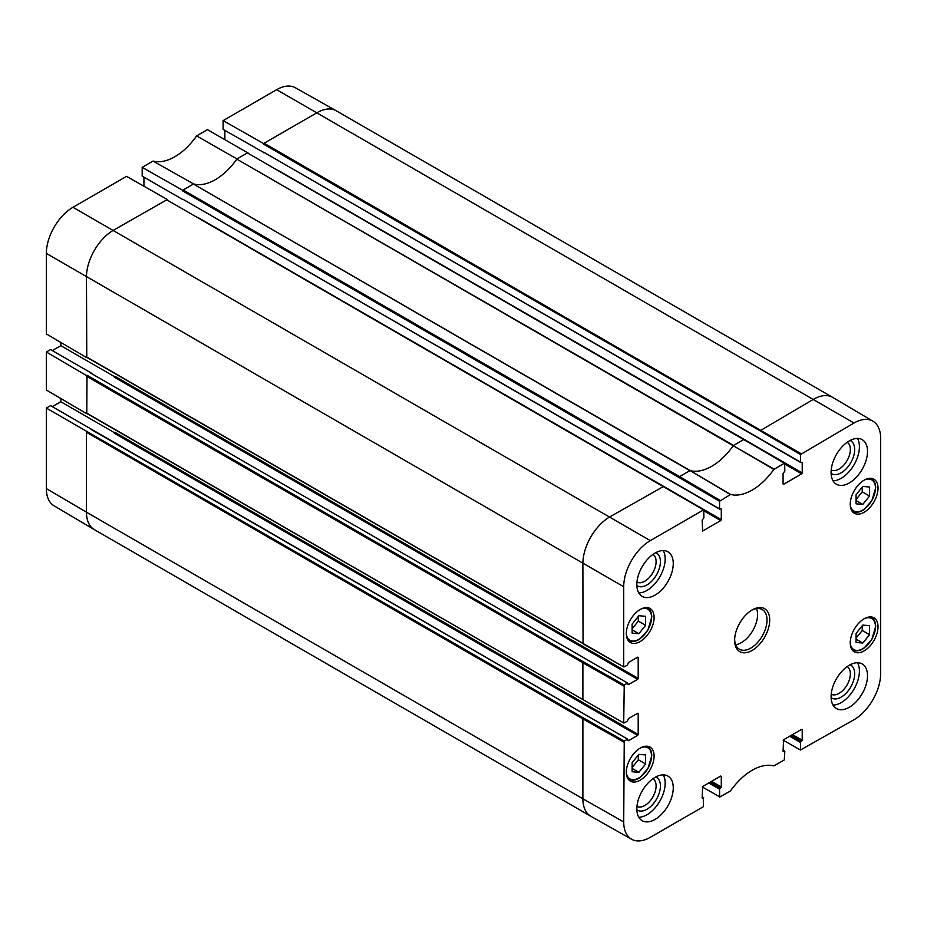 <?xml version="1.0" encoding="UTF-8"?>
<svg xmlns="http://www.w3.org/2000/svg" width="927" height="927" viewBox="0 0 927 927"><rect width="100%" height="100%" fill="white"/><g stroke="black" fill="none" stroke-linecap="round" stroke-linejoin="round"><path stroke-width="1.39" d="M856.05 633.442L862.794 625.088L869.538 625.655L869.538 634.682L862.794 643.037L856.05 642.469L856.05 633.442M862.794 643.037L856.05 639.143M856.05 638.158L862.249 630.476L862.249 625.76M869.538 634.682L862.249 630.476M632.121 762.724L638.865 754.369L645.609 754.937L645.609 763.964L638.865 772.318L632.121 771.751L632.121 762.724M638.865 772.318L632.121 768.425M632.121 767.452L638.321 759.758L638.321 755.042M645.609 763.964L638.321 759.758M800.464 454.554L854.022 423.013A37.659 21.738 -60 0 1 872.967 421.217L832.747 397.428A38.158 22.028 120 0 0 832.631 397.359A38.158 22.028 120 0 0 813.558 399.247L760.001 430.788L800.464 454.554L800.464 462.098L263.581 152.132L800.627 462.446L802.226 462.33L802.226 472.921L278.83 170.788M114.797 376.2L114.253 377.127L637.649 679.306L638.193 678.379L114.797 376.2M114.797 432.272L114.253 433.21L637.649 735.389L638.193 734.451L114.797 432.272M197.891 217.474L721.287 519.653L721.287 509.062M832.631 397.359L336.211 110.753A38.158 22.028 120 0 0 336.095 110.684L295.377 87.752A37.659 21.738 120 0 0 276.675 89.687L223.117 120.603L223.117 129.386L263.905 152.573M224.867 139.513L224.867 130.394M784.821 464.126L801.681 473.859L802.226 472.921M247.938 152.955L207.463 129.641L196.605 135.91A52.005 30.023 -60 0 1 153.036 161.066L142.179 167.335L182.642 190.29M247.938 152.596L236.964 158.934L196.605 135.91M223.117 120.603L263.581 143.558M801.681 473.859L783.605 484.288M783.072 483.987L783.072 473.384L784.821 471.125L784.671 463.245L247.393 152.909L744.358 439.827M663.419 486.548L609.862 516.849A38.158 22.028 120 0 0 582.886 563.581L583.037 643.836L623.871 667L627.394 665.134L628.483 662.492L637.649 657.185M52.341 350.568L60.834 345.667L60.834 342.445M60.834 345.667L114.635 376.721M638.193 657.498L638.193 678.379M637.649 679.306L628.483 684.601M91.055 373.291L627.776 683.164L627.938 684.288M627.394 683.199L624.242 685.03L583.419 661.866L87.011 375.261L86.779 413.396M87.011 375.261L86.466 376.2L582.886 662.793L582.886 699.561L86.999 413.268M166.999 199.687L113.442 230.244A38.158 22.028 120 0 0 86.466 276.976L86.779 357.324M623.859 667L86.999 357.196M627.394 739.282L624.242 741.102L583.419 717.938L46.35 408.077L50.579 405.632L627.776 739.236L627.938 740.372M46.35 408.077L46.35 488.61A37.659 21.738 120 0 0 54.033 505.783L94.253 529.572A38.158 22.028 120 0 0 94.369 529.641L590.789 816.247A38.158 22.028 120 0 0 590.905 816.316L631.623 839.248A37.659 21.738 -60 0 1 623.709 821.948L624.242 741.102M86.466 431.646L86.466 512.179L46.35 488.61M86.466 375.574L46.35 352.005L46.35 390.012L86.466 413.581M166.999 199.328L126.535 176.362L72.978 207.289A37.659 21.738 120 0 0 46.35 253.407L46.35 333.94L86.466 357.498M623.859 723.072L582.886 699.561L623.871 723.072L627.394 721.206L628.483 718.564L637.649 713.269M87.011 431.333L86.466 432.272L582.886 718.877L582.886 798.784L86.466 512.179A38.158 22.028 120 0 0 94.253 529.572M789.677 736.247L800.464 742.469L800.464 750.013L783.199 740.209M708.738 782.967L719.537 789.201L719.688 797.093L730.534 790.893A52.005 30.023 120 0 1 773.825 765.899L784.288 759.978L784.821 751.507L783.605 751.588M702.133 797.22L703.35 797.927L702.666 798.309M702.133 798.008L702.666 786.478L720.742 776.038M721.287 776.351L721.287 786.942L711.577 781.334M710.499 781.959L720.742 787.88L721.287 786.942M703.883 510.847L720.742 520.58L702.666 531.02L702.133 520.117L703.883 517.857L703.732 509.977L166.454 199.641L703.732 509.977M719.537 501.287L730.534 494.439A52.005 30.023 120 0 0 773.825 469.444L784.288 463.28L743.813 439.514L733.558 445.435L236.825 159.131A51.506 29.734 -60 0 1 193.766 183.998A51.506 29.734 -60 0 1 193.616 183.952L183.187 189.977L679.607 476.582L679.062 477.521L719.537 501.287L719.537 508.83L182.967 199.293M193.616 183.952L153.036 161.066M182.642 199.479L142.179 176.118L142.179 167.335M182.804 199.201L719.688 509.178L720.742 508.749M263.581 152.132L263.581 152.746M236.964 158.934A51.506 29.734 -60 0 1 236.825 159.131L733.234 445.736A51.506 29.734 -60 0 1 690.175 470.592L193.442 184.056L689.862 470.661L679.607 476.582L720.07 500.36M52.341 406.652L60.834 401.739L60.834 398.517M46.35 352.005L50.579 349.56L91.055 372.921M143.928 186.234L143.928 177.127M872.967 421.217A37.659 21.738 -60 0 1 880.65 438.39L880.65 673.593A37.659 21.738 -60 0 1 854.022 719.711L800.464 750.013M831.113 697.672A19.027 10.985 120 0 0 845.957 693.361A19.027 10.985 120 0 0 854.671 673.802A19.027 10.985 120 0 0 850.105 664.775M847.185 666.571A15.979 9.224 -60 0 1 850.349 673.802A15.979 9.224 -60 0 1 843.477 689.781A15.979 9.224 -60 0 1 831.218 694.242M833.025 705.076A25.759 14.867 120 0 0 854.091 689.004A25.759 14.867 120 0 0 857.475 662.735M831.113 473.373A19.027 10.985 120 0 0 845.957 469.062A19.027 10.985 120 0 0 854.671 449.502A19.027 10.985 120 0 0 850.105 440.476M847.185 442.272A15.979 9.224 -60 0 1 850.349 449.502A15.979 9.224 -60 0 1 843.477 465.47A15.979 9.224 -60 0 1 831.218 469.943M833.025 480.777A25.759 14.867 120 0 0 854.091 464.705A25.759 14.867 120 0 0 857.475 438.436M636.861 585.516A19.027 10.985 120 0 0 651.716 581.206A19.027 10.985 120 0 0 660.418 561.646A19.027 10.985 120 0 0 655.852 552.619M652.944 554.427A15.979 9.224 -60 0 1 656.096 561.646A15.979 9.224 -60 0 1 649.224 577.625A15.979 9.224 -60 0 1 636.965 582.098M638.784 592.932A25.759 14.867 120 0 0 659.839 576.849A25.759 14.867 120 0 0 663.234 550.58M636.861 809.816A19.027 10.985 120 0 0 651.716 805.517A19.027 10.985 120 0 0 660.418 785.945A19.027 10.985 120 0 0 655.852 776.919M652.944 778.726A15.979 9.224 -60 0 1 656.096 785.945A15.979 9.224 -60 0 1 649.224 801.925A15.979 9.224 -60 0 1 636.965 806.397M638.784 817.232A25.759 14.867 120 0 0 659.839 801.148A25.759 14.867 120 0 0 663.234 774.879M831.09 472.457A25.759 14.867 -60 0 1 842.33 446.536A25.759 14.867 -60 0 1 862.18 439.641A25.759 14.867 -60 0 1 862.18 469.375A25.759 14.867 -60 0 1 836.421 484.242A25.759 14.867 -60 0 1 831.09 472.457M636.837 584.601A25.759 14.867 -60 0 1 648.089 558.691A25.759 14.867 -60 0 1 667.927 551.785A25.759 14.867 -60 0 1 667.927 581.53A25.759 14.867 -60 0 1 642.179 596.397A25.759 14.867 -60 0 1 636.837 584.601M636.837 808.912A25.759 14.867 -60 0 1 648.089 782.991A25.759 14.867 -60 0 1 667.927 776.084A25.759 14.867 -60 0 1 667.927 805.83A25.759 14.867 -60 0 1 642.179 820.696A25.759 14.867 -60 0 1 636.837 808.912M831.09 696.756A25.759 14.867 -60 0 1 842.33 670.835A25.759 14.867 -60 0 1 862.18 663.941A25.759 14.867 -60 0 1 862.18 693.674A25.759 14.867 -60 0 1 836.421 708.541A25.759 14.867 -60 0 1 831.09 696.756M850.244 504.23A19.652 11.344 -60 0 1 858.819 484.462A19.652 11.344 -60 0 1 873.964 479.189A19.652 11.344 -60 0 1 873.964 501.878A19.652 11.344 -60 0 1 854.312 513.222A19.652 11.344 -60 0 1 850.244 504.23M626.316 633.512A19.652 11.344 -60 0 1 634.902 613.744A19.652 11.344 -60 0 1 650.036 608.471A19.652 11.344 -60 0 1 650.036 631.16A19.652 11.344 -60 0 1 630.395 642.515A19.652 11.344 -60 0 1 626.316 633.512M626.316 772.145A19.652 11.344 -60 0 1 634.902 752.376A19.652 11.344 -60 0 1 650.036 747.104A19.652 11.344 -60 0 1 650.036 769.792A19.652 11.344 -60 0 1 630.395 781.137A19.652 11.344 -60 0 1 626.316 772.145M850.244 642.863A19.652 11.344 -60 0 1 858.819 623.083A19.652 11.344 -60 0 1 873.964 617.822A19.652 11.344 -60 0 1 873.964 640.511A19.652 11.344 -60 0 1 854.312 651.855A19.652 11.344 -60 0 1 850.244 642.863M751.484 610.325A22.897 13.221 -60 0 1 762.272 609.56A22.897 13.221 -60 0 1 767.011 620.047A22.897 13.221 -60 0 1 757.023 643.083A22.897 13.221 -60 0 1 739.387 649.213A22.897 13.221 -60 0 1 734.659 639.491M769.711 620.047A24.797 14.322 120 0 0 752.179 609.92A24.797 14.322 120 0 0 734.636 640.29A24.797 14.322 120 0 0 752.179 650.418A24.797 14.322 120 0 0 769.711 620.047M720.742 520.58L721.287 519.653M623.709 666.64L623.709 586.733A37.659 21.738 -60 0 1 650.325 540.615L703.35 510.012M623.709 722.724L624.242 685.03M638.193 713.581L638.193 734.451M637.649 735.389L628.483 740.685M703.35 797.927L703.35 806.71L650.325 837.313A37.659 21.738 -60 0 1 631.623 839.248M720.742 787.88L720.07 788.263L709.815 782.353M719.537 789.201L720.07 788.263M783.072 751.276L783.605 739.746L801.681 729.306M802.226 729.619L802.226 740.209L792.515 734.613M791.438 735.227L801.681 741.148L802.226 740.209M801.681 741.148L801.009 741.542L790.754 735.621M800.464 742.469L801.009 741.542M735.679 644.717A22.897 13.221 120 0 0 757.568 614.589A22.897 13.221 120 0 0 756.536 608.599M60.834 401.739L114.635 432.805M632.121 624.091L638.865 615.737L645.609 616.304L645.609 625.331L638.865 633.686L632.121 633.118L632.121 624.091M632.121 628.819L638.321 621.125L638.321 616.409M645.609 625.331L638.321 621.125M638.865 633.686L632.121 629.792M856.05 494.809L862.794 486.455L869.538 487.023L869.538 496.049L862.794 504.404L856.05 503.836L856.05 494.809M856.05 499.537L862.249 491.843L862.249 487.127M869.538 496.049L862.249 491.843M862.794 504.404L856.05 500.51M864.717 618.483A17.937 10.348 -60 0 1 875.47 626.745A17.937 10.348 -60 0 1 863.755 648.1A17.937 10.348 -60 0 1 850.256 643.523M875.47 626.119A18.691 10.8 120 0 0 871.6 617.556A18.691 10.8 120 0 0 870.001 616.907M851.542 648.888A18.691 10.8 120 0 0 852.91 649.943C856.05 651.611 859.723 651.044 863.918 648.24L871.832 639.398L875.691 626.432C875.644 622.156 874.277 619.201 871.6 617.556L870.465 616.907M640.789 747.765A17.937 10.348 -60 0 1 651.542 756.026A17.937 10.348 -60 0 1 639.827 777.382A17.937 10.348 -60 0 1 626.328 772.805M651.542 755.401A18.691 10.8 120 0 0 647.672 746.838A18.691 10.8 120 0 0 646.084 746.189M627.614 778.17A18.691 10.8 120 0 0 628.981 779.225C632.121 780.893 635.795 780.325 639.989 777.521L647.903 768.68L651.774 755.714C651.716 751.438 650.348 748.483 647.672 746.838L646.536 746.189M336.095 110.684A38.158 22.028 120 0 0 317.138 112.642L264.125 143.245L801.009 453.627M854.022 423.013L276.675 89.687M623.709 586.733L46.35 253.407M783.072 750.499L784.288 751.194M679.062 477.521L182.642 190.916M650.325 540.615L72.978 207.289M730.534 494.439L690.175 470.592L730.209 494.497M86.628 357.231L583.419 643.79M583.419 661.866L582.886 662.793L623.709 685.957M86.628 413.303L583.419 699.873M583.419 717.938L582.886 718.877L623.709 742.04M623.709 821.948L582.886 798.784A38.158 22.028 120 0 0 590.789 816.247M760.001 430.788L263.581 144.183M774.138 469.132L733.234 445.736L773.825 469.444M719.537 796.733L702.26 786.942M640.789 609.132A17.937 10.348 -60 0 1 651.542 617.394A17.937 10.348 -60 0 1 639.827 638.761A17.937 10.348 -60 0 1 626.328 634.172M651.542 616.768A18.691 10.8 120 0 0 647.672 608.216A18.691 10.8 120 0 0 646.084 607.567M627.614 639.537A18.691 10.8 120 0 0 628.981 640.592L627.846 639.943M864.717 479.85A17.937 10.348 -60 0 1 875.47 488.112A17.937 10.348 -60 0 1 863.755 509.468A17.937 10.348 -60 0 1 850.256 504.891M875.47 487.486A18.691 10.8 120 0 0 871.6 478.923A18.691 10.8 120 0 0 870.001 478.274M851.542 510.256A18.691 10.8 120 0 0 852.91 511.31L851.774 510.65M852.91 649.943L851.774 649.282M628.981 779.225L627.846 778.564M90.892 373.199L627.776 683.164M90.892 429.271L627.776 739.236M702.133 796.965L703.732 797.892M783.072 750.233L784.659 751.16M628.981 640.592C632.121 642.26 635.795 641.693 639.989 638.888L647.903 630.047L651.774 617.081C651.716 612.805 650.348 609.85 647.672 608.216L646.536 607.556M852.91 511.31C856.05 512.979 859.723 512.411 863.918 509.607L871.832 500.765L875.691 487.799C875.644 483.523 874.277 480.568 871.6 478.923L870.465 478.274"/></g></svg>
